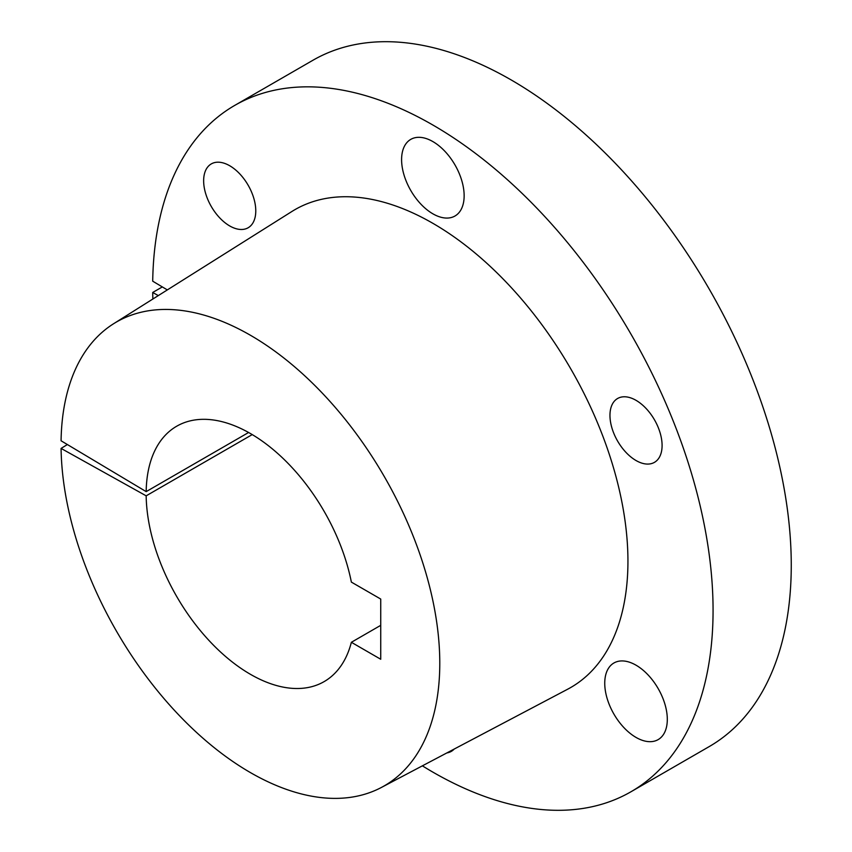 <?xml version="1.0" encoding="UTF-8"?>
<svg xmlns="http://www.w3.org/2000/svg" width="852" height="852" viewBox="0 0 852 852"><rect width="100%" height="100%" fill="white"/><g stroke="black" fill="none" stroke-linecap="round" stroke-linejoin="round"><path stroke-width="1.28" d="M229.71 225.94A36.86 21.279 60 0 1 205.63 193.457A36.86 21.279 60 0 1 211.285 163.914A36.86 21.279 60 0 1 229.71 165.746A36.86 21.279 60 0 1 253.79 198.228A36.86 21.279 60 0 1 248.145 227.761A36.86 21.279 60 0 1 229.71 225.94M636.029 460.527A36.86 21.279 60 0 1 611.949 428.045A36.86 21.279 60 0 1 617.593 398.502A36.86 21.279 60 0 1 636.029 400.333A36.86 21.279 60 0 1 660.108 432.816A36.86 21.279 60 0 1 654.453 462.348A36.86 21.279 60 0 1 636.029 460.527M636.029 737.417A44.229 25.539 60 0 1 607.125 698.438A44.229 25.539 60 0 1 613.909 662.994A44.229 25.539 60 0 1 636.029 665.188A44.229 25.539 60 0 1 664.922 704.167A44.229 25.539 60 0 1 658.149 739.611A44.229 25.539 60 0 1 636.029 737.417M432.869 213.809A44.229 25.539 60 0 1 403.976 174.83A44.229 25.539 60 0 1 410.749 139.387A44.229 25.539 60 0 1 432.869 141.581A44.229 25.539 60 0 1 461.763 180.56A44.229 25.539 60 0 1 454.989 216.003A44.229 25.539 60 0 1 432.869 213.809M248.592 432.497L146.171 491.625L61.078 440.782A267.805 154.617 60 0 1 113.582 323.749A267.805 154.617 60 0 1 250.413 335.251A267.805 154.617 60 0 1 426.16 573.939A267.805 154.617 60 0 1 381.323 787.493A267.805 154.617 60 0 1 250.413 772.583A267.805 154.617 60 0 1 61.078 448.418L146.171 495.832A147.449 85.125 -120 0 0 250.413 674.305A147.449 85.125 -120 0 0 324.133 681.611A147.449 85.125 -120 0 0 351.365 642.291L380.737 625.336M113.582 323.749L291.916 211.477A275.878 159.271 60 0 1 432.869 223.32A275.878 159.271 60 0 1 613.909 469.196A275.878 159.271 60 0 1 567.72 689.183L381.323 787.493M422.379 765.841A396.265 228.783 -120 0 0 432.869 772.125A396.265 228.783 -120 0 0 631.002 791.742L709.194 746.597A396.265 228.783 -120 0 0 769.931 429.067A396.265 228.783 -120 0 0 511.062 79.875A396.265 228.783 -120 0 0 312.94 60.258L234.737 105.403A396.265 228.783 -120 0 0 152.71 281.181L167.333 289.914M631.002 791.742A396.265 228.783 -120 0 0 691.739 474.213A396.265 228.783 -120 0 0 432.869 125.02A396.265 228.783 -120 0 0 234.737 105.403M158.312 295.591L152.71 292.47A396.265 228.783 -120 0 0 152.87 299.02M152.71 292.47L162.327 286.922M252.235 434.595L146.171 495.832M351.365 642.291L380.737 659.256L380.737 599.062L351.365 582.097A147.449 85.125 -120 0 0 277.858 453.615A147.449 85.125 -120 0 0 176.694 426.224A147.449 85.125 -120 0 0 146.171 491.625M67.372 444.542L61.078 448.418M454.201 749.057A36.86 21.279 60 0 1 451.304 751.379A36.86 21.279 60 0 1 446.885 752.923"/></g></svg>
